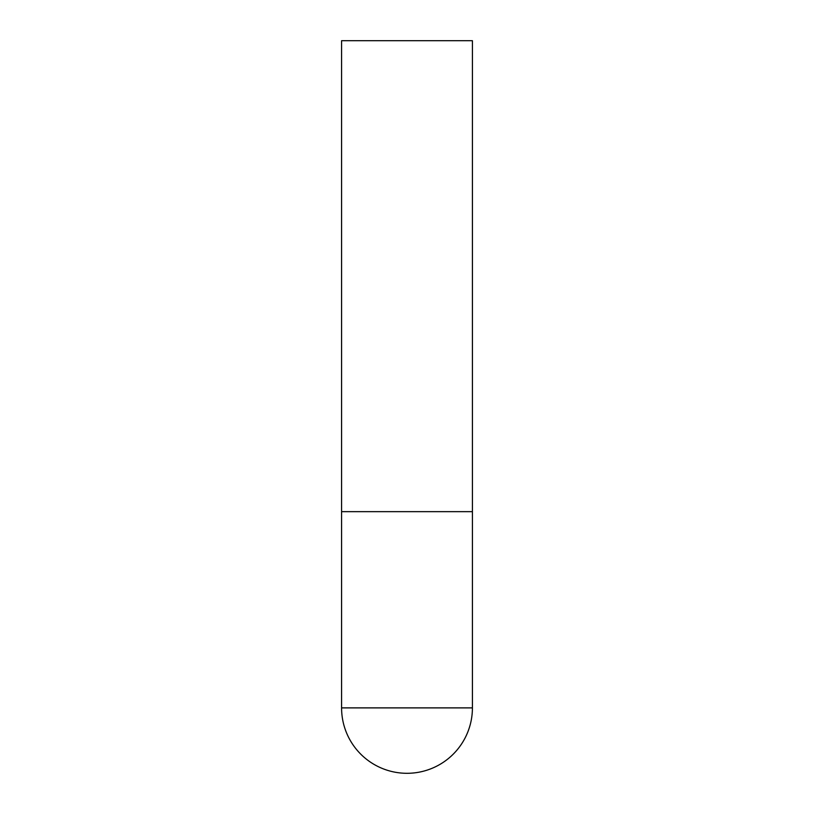 <?xml version="1.0" encoding="UTF-8"?>
<svg xmlns="http://www.w3.org/2000/svg" width="814" height="814" viewBox="0 0 814 814"><rect width="100%" height="100%" fill="white"/><g stroke="black" fill="none" stroke-linecap="round" stroke-linejoin="round"><path stroke-width="1.22" d="M341.585 707.885A65.415 65.415 0 0 0 407 773.3A65.415 65.415 0 0 0 472.415 707.885L341.585 707.885L341.585 511.66L472.415 511.66L341.585 511.66L341.585 40.7L472.415 40.7L472.415 707.885"/></g></svg>
